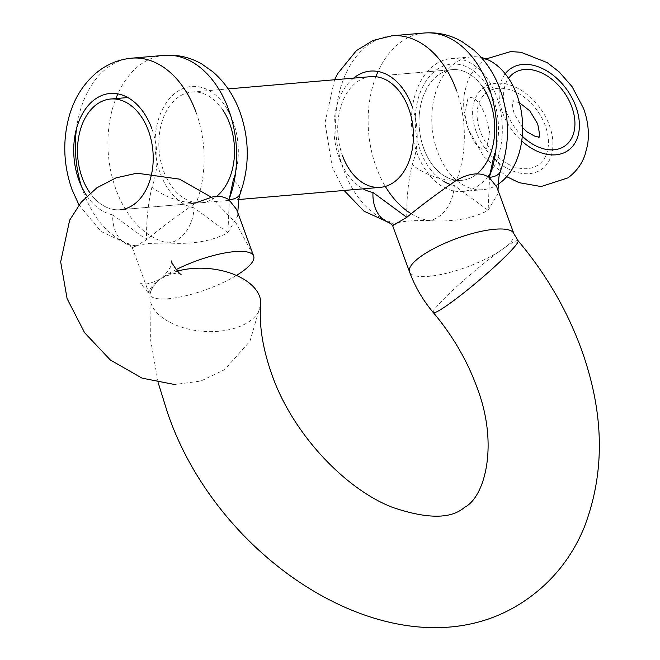 <?xml version="1.0" encoding="UTF-8"?>
<svg xmlns="http://www.w3.org/2000/svg" width="660" height="660" viewBox="0 0 660 660"><rect width="100%" height="100%" fill="white"/><g stroke="black" fill="none" stroke-linecap="round" stroke-linejoin="round"><path stroke-width="0.49" stroke-dasharray="3.3 2.47" d="M485.974 117.026C482.468 107.861 476.132 94.685 468.031 98.159L464.558 113.14L468.46 129.484C471.966 138.641 478.31 151.825 486.404 148.351L489.877 133.369L485.974 117.026M487.888 176.616A66.668 45.243 85.1 0 1 462.602 191.425A66.668 45.243 85.1 0 1 417.161 153.268A66.668 45.243 85.1 0 1 451.176 58.575A66.668 45.243 85.1 0 1 496.617 96.739A66.668 45.243 85.1 0 1 490.916 172.367M498.201 184.214A66.668 45.243 85.1 0 1 482.93 189.676A66.668 45.243 85.1 0 1 437.489 151.519A66.668 45.243 85.1 0 1 471.504 56.834A66.668 45.243 85.1 0 1 481.371 57.56M423.778 148.558A55.556 37.703 85.1 0 1 452.125 69.647A55.556 37.703 85.1 0 1 483.013 87.549A55.556 37.703 -94.9 0 0 452.125 69.647A55.556 37.703 -94.9 0 0 423.778 148.558A55.556 37.703 -94.9 0 0 461.645 180.353A55.556 37.703 85.1 0 1 423.778 148.558M222.799 109.931A55.556 37.703 -94.9 0 0 191.911 92.029A55.556 37.703 -94.9 0 0 163.564 170.932A55.556 37.703 -94.9 0 0 201.432 202.736L120.112 209.723A55.556 37.703 85.1 0 1 90.115 193.099A55.556 37.703 -94.9 0 0 120.112 209.723L238.689 199.526M477.023 173.852A55.556 37.703 85.1 0 1 461.645 180.353A55.556 37.703 -94.9 0 0 477.023 173.852M177.441 271.111A55.556 31.515 -175.5 0 0 160.842 278.668A55.556 31.515 -175.5 0 0 149.927 295.523A55.556 31.515 -175.5 0 0 186.697 328.655A55.556 31.515 -175.5 0 0 249.777 321.148A55.556 31.515 -175.5 0 0 260.692 304.293L250 341.146L224.614 369.658L200.846 381.043L174.702 384.524M176.137 269.618A55.556 15.155 159.9 0 0 160.842 278.668A55.556 15.155 159.9 0 0 149.325 294.261A55.556 15.155 159.9 0 0 168.391 298.724A55.556 15.155 159.9 0 0 236.42 275.435M236.602 209.426L237.724 215.944L227.898 232.708C211.901 241.23 192.019 244.637 168.234 242.938L148.162 243.441L135.704 245.734C128.931 250.058 132.553 248.053 146.586 239.704C161.263 227.626 177.87 215.242 196.391 202.554A33.338 14.248 -159 0 1 152.006 186.904A61.116 41.473 -94.9 0 0 151.775 128.461M78.994 204.938L100.955 231.412L130.878 245.487A33.338 24.049 -79.2 0 0 135.704 245.734L132.28 247.64L128.758 244.835L130.886 245.487A33.338 24.049 -79.2 0 1 130.878 245.487A33.338 24.049 -79.2 0 1 112.736 214.846L146.586 239.704C146.239 221.191 148.054 203.593 152.006 186.904M234.292 180.799A33.338 14.248 -159 0 1 240.059 193.941M496.815 187.044L497.945 193.57L488.119 210.334C472.123 218.848 452.232 222.255 428.447 220.555C412.566 220.341 401.717 221.273 395.926 223.352L392.469 225.233M456.25 89.851A94.446 64.094 85.1 0 1 456.613 180.18A33.338 14.248 -159 0 1 412.219 164.53A61.116 41.473 -94.9 0 0 411.988 106.087M494.513 158.425A33.338 14.248 -159 0 1 500.272 171.567M201.432 202.736A55.556 37.703 -94.9 0 0 216.81 196.226M229.399 198.487L227.898 232.708L194.056 207.85A33.338 24.049 -79.2 0 1 168.234 242.938A94.446 64.094 -94.9 0 1 115.995 189.519A94.446 64.094 -94.9 0 1 115.88 98.563M406.799 217.33C406.461 198.817 408.268 181.211 412.219 164.53M370.813 76.642A55.556 37.703 -94.9 0 0 342.466 155.554M489.613 176.113L488.119 210.334L454.27 185.476A33.338 24.049 -79.2 0 1 428.447 220.555A94.446 64.094 -94.9 0 1 411.469 213.898M391.875 35.797A94.446 64.094 85.1 0 0 343.687 169.942A94.446 64.094 85.1 0 0 395.926 223.352A33.338 24.049 -79.2 0 1 391.108 223.113A33.338 24.049 -79.2 0 1 391.091 223.113A33.338 24.049 -79.2 0 1 389.309 222.676M505.222 73.763A50.003 34.097 54.6 0 0 502.656 112.786A50.003 34.097 54.6 0 0 521.73 140.984M476.173 131.629A50.003 34.097 -125.4 0 1 496.237 83.308A50.003 34.097 -125.4 0 1 549.359 125.334A50.003 34.097 -125.4 0 1 529.295 173.654A50.003 34.097 -125.4 0 1 476.173 131.629M522.283 136.191A44.443 30.311 -125.4 0 1 506.723 112.431A44.443 30.311 -125.4 0 1 508.571 78.325M545.292 125.689A44.443 30.311 54.6 0 0 498.069 88.325A44.443 30.311 54.6 0 0 480.241 131.282A44.443 30.311 54.6 0 0 527.464 168.638A44.443 30.311 54.6 0 0 545.292 125.689M518.092 240.751A55.556 4.991 -40.3 0 0 502.376 249.298A55.556 4.991 -40.3 0 0 455.895 287.413A55.556 4.991 -40.3 0 0 433.29 312.56M135.704 245.734A94.446 64.094 85.1 0 1 83.465 192.316A94.446 64.094 85.1 0 1 81.452 186.359M76.494 128.642A94.446 64.094 85.1 0 1 131.662 58.171M164.183 55.374A94.446 64.094 -94.9 0 0 117.851 93.877M194.056 207.85A61.116 41.473 85.1 0 1 160.256 173.291A61.116 41.473 85.1 0 1 172.408 95.518A61.116 41.473 85.1 0 1 227.502 109.519M230.571 115.393A61.116 41.473 85.1 0 1 233.087 121.465A61.116 41.473 85.1 0 1 235.537 173.11M196.036 112.225A94.446 64.094 85.1 0 1 196.391 202.554M513.892 233.698A55.556 15.155 -20.1 0 1 502.376 249.298A55.556 15.155 -20.1 0 1 446.622 273.232A55.556 15.155 -20.1 0 1 409.538 271.887M376.093 76.189A94.446 64.094 -94.9 0 0 376.208 167.145A94.446 64.094 -94.9 0 0 385.613 186.895M424.405 33A94.446 64.094 -94.9 0 0 378.064 71.503M353.595 78.119A61.116 41.473 -94.9 0 0 339.149 157.905A61.116 41.473 -94.9 0 0 363.115 188.826M444.436 181.838A61.116 41.473 85.1 0 1 420.469 150.917A61.116 41.473 85.1 0 1 432.622 73.136A61.116 41.473 85.1 0 1 487.715 87.145M490.792 93.019A61.116 41.473 85.1 0 1 493.309 99.091A61.116 41.473 85.1 0 1 495.751 150.727M86.93 196.028A61.116 41.473 -94.9 0 0 112.736 214.846M454.27 185.476A61.116 41.473 85.1 0 1 449.881 184.297M485.958 58.979L484.135 60.209C476.281 65.918 470.638 73.409 467.197 82.665L464.533 92.581C462.569 104.791 463.906 117.216 468.542 129.847L483.846 156.61L506.707 176.674M519.362 102.646L512.853 101.104L513.356 100.741C514.214 100.609 510.444 100.337 514.355 114.221L522.654 127.76M451.176 58.575L471.504 56.834M191.911 92.029L228.154 88.91M388.022 75.166L452.125 69.647L388.022 75.166M455.342 180.898L461.645 180.353L455.342 180.898M462.602 191.425L482.93 189.676M158.194 382.742L150.381 338.654L149.927 295.523C150.158 290.268 153.796 284.65 160.842 278.668C170.965 273.562 177.746 272.06 181.186 274.156M210.738 196.862L236.272 223.501L253.671 256.072M132.256 247.607L149.325 294.261L140.498 283.181C143.938 285.277 150.719 283.767 160.842 278.668C168.985 270.773 172.623 264.858 171.773 260.923M334.57 79.761L325.017 122.776L332.244 167.269L344.091 190.468M237.724 215.944L237.782 212.636M497.945 193.57L497.995 190.261M388.971 222.461L391.108 223.113L389.466 222.775"/><path stroke-width="0.99" d="M481.371 57.56A66.668 45.243 85.1 0 1 516.945 94.99A66.668 45.243 85.1 0 1 498.201 184.214M82.244 177.928A55.556 37.703 85.1 0 1 110.599 99.016A55.556 37.703 85.1 0 1 148.467 130.812A55.556 37.703 85.1 0 1 120.112 209.723A55.556 37.703 -94.9 0 0 148.467 130.812A55.556 37.703 -94.9 0 0 110.599 99.016A55.556 37.703 -94.9 0 0 82.244 177.928A55.556 37.703 -94.9 0 0 90.115 193.099A55.556 37.703 85.1 0 1 82.244 177.928M483.013 87.549A55.556 37.703 85.1 0 1 489.992 101.45A55.556 37.703 85.1 0 1 477.023 173.852A55.556 37.703 -94.9 0 0 489.992 101.45A55.556 37.703 -94.9 0 0 483.013 87.549M490.916 172.367A66.668 45.243 85.1 0 1 487.888 176.616M433.29 312.56A55.556 4.991 -40.3 0 0 449.006 304.012A55.556 4.991 -40.3 0 0 495.487 265.897A55.556 4.991 -40.3 0 0 518.092 240.751L513.892 233.698A55.556 15.155 -20.1 0 0 476.809 232.353A55.556 15.155 -20.1 0 0 421.055 256.286A55.556 15.155 -20.1 0 0 409.538 271.887C415.033 286.753 422.944 300.308 433.29 312.56C452.405 335.321 466.851 359.947 476.619 386.43C499.199 444.262 484.935 497.252 464.475 507.375C451.093 519.148 427.061 519.131 392.386 507.317C344.545 488.837 292.141 432.795 271.961 374.814C262.697 348.645 258.943 325.132 260.692 304.293A55.556 31.515 -175.5 0 0 234.028 274.436A55.556 31.515 -175.5 0 0 177.441 271.111M236.42 275.435A55.556 15.155 159.9 0 0 253.671 256.072A55.556 15.155 159.9 0 0 234.605 251.617A55.556 15.155 159.9 0 0 176.137 269.618M196.391 202.554L214.376 196.325C220.118 195.921 224.961 197.068 228.921 199.757L236.602 209.426L253.671 256.072M235.537 173.11A61.116 41.473 85.1 0 1 233.326 179.916A33.338 14.248 -159 0 1 234.292 180.799M240.059 193.941A33.338 14.248 -159 0 1 240.05 193.949A33.338 14.248 -159 0 1 228.921 199.757A94.446 64.094 -94.9 0 0 228.558 109.428A94.446 64.094 -94.9 0 0 164.183 55.374C177.474 54.384 189.964 57.23 201.663 63.921L212.858 71.8C225.027 82.393 234.077 95.824 240.001 112.109C249.653 139.838 249.67 167.112 240.059 193.941M395.926 223.352C389.144 227.684 392.774 225.679 406.799 217.33C421.476 205.243 438.083 192.86 456.613 180.18C469.738 172.879 480.579 171.946 489.134 177.383L496.815 187.044L513.892 233.698M495.751 150.727A61.116 41.473 85.1 0 1 493.54 157.534A33.338 14.248 -159 0 1 494.513 158.425M500.272 171.567L500.272 171.567A33.338 14.248 -159 0 1 489.134 177.383A94.446 64.094 -94.9 0 0 488.779 87.054A94.446 64.094 -94.9 0 0 424.405 33C437.687 32.002 450.186 34.856 461.876 41.547L473.071 49.426C485.24 60.01 494.29 73.45 500.214 89.735C509.866 117.463 509.883 144.738 500.272 171.567L498.91 177.103L497.995 190.261M216.81 196.226A55.556 37.703 -94.9 0 0 229.779 123.824A55.556 37.703 -94.9 0 0 222.799 109.931M233.326 179.916L229.399 198.487M389.309 222.676A33.338 24.049 -79.2 0 1 372.958 192.464L406.799 217.33M342.466 155.554A55.556 37.703 -94.9 0 0 380.333 187.349A55.556 37.703 -94.9 0 0 408.68 108.438A55.556 37.703 -94.9 0 0 370.813 76.642L228.154 88.91M493.54 157.534L489.613 176.113M521.73 140.984A50.003 34.097 54.6 0 0 567.254 151.041A50.003 34.097 54.6 0 0 575.842 106.491A50.003 34.097 54.6 0 0 541.967 68.335A50.003 34.097 54.6 0 0 505.222 73.763M508.571 78.325A44.443 30.311 -125.4 0 1 541.249 72.732A44.443 30.311 -125.4 0 1 571.774 106.837A44.443 30.311 -125.4 0 1 563.574 146.792A44.443 30.311 -125.4 0 1 522.283 136.191M81.452 186.359A94.446 64.094 85.1 0 1 76.494 128.642M164.183 55.374L131.662 58.171A94.446 64.094 85.1 0 1 196.036 112.225M117.851 93.877A94.446 64.094 -94.9 0 0 115.88 98.563M227.502 109.519A61.116 41.473 85.1 0 1 230.571 115.393M151.775 128.461A61.116 41.473 -94.9 0 0 95.147 99.157A61.116 41.473 -94.9 0 0 78.936 180.279A61.116 41.473 -94.9 0 0 86.93 196.028M385.613 186.895A94.446 64.094 -94.9 0 0 411.469 213.898M424.405 33L391.875 35.797A94.446 64.094 85.1 0 1 456.25 89.851M378.064 71.503A94.446 64.094 -94.9 0 0 376.093 76.189M411.988 106.087A61.116 41.473 -94.9 0 0 353.595 78.119M487.715 87.145A61.116 41.473 85.1 0 1 490.792 93.019M363.115 188.826A61.116 41.473 -94.9 0 0 372.958 192.464M449.881 184.297A61.116 41.473 85.1 0 1 444.436 181.838M506.707 176.674L519.04 182.647L541.109 186.557L567.88 177.911C575.776 172.169 581.443 164.629 584.875 155.306L587.532 145.241C589.421 133.114 588.068 120.796 583.473 108.273L572.096 86.674L559.168 71.907L547.214 62.626L520.996 52.28L510.691 51.571L485.958 58.979M538.659 137.379C539.971 137.626 539.632 133.138 537.669 123.898L529.922 110.979L519.362 102.646M110.599 99.016L127.809 97.54L110.599 99.016M238.689 199.526L380.333 187.349M539.162 137.016L535.606 136.62L527.241 132.049L522.654 127.76M518.092 240.751C545.581 273.364 566.544 309.193 580.973 348.249C604.477 412.78 605.434 472.799 583.836 528.313C571.774 556.941 553.459 580.14 528.891 597.91C409.579 684.511 220.91 569.712 167.615 413.003L158.194 382.742M174.702 384.524L142.057 378.147L110.319 359.972L84.637 332.747L67.105 298.7L60.671 261.863L69.655 220.16L81.188 202.207L96.904 187.786L115.954 177.886L136.909 173.192L179.47 179.132L210.738 196.862M181.186 274.156C180.493 276.161 169.529 260.535 171.773 260.923L171.773 260.931M131.662 58.171C118.396 59.458 106.573 64.4 96.187 72.996C83.407 83.935 74.489 98.059 69.415 115.351C62.461 140.159 63.335 164.926 72.031 189.643L78.994 204.938M409.538 271.887L392.477 225.25L388.971 222.461M391.875 35.797L373.057 40.466L356.408 50.614L337.615 73.706L334.57 79.761M237.782 212.636L238.722 199.303L240.05 193.949M344.091 190.468L364.031 211.216L389.466 222.775"/></g></svg>
